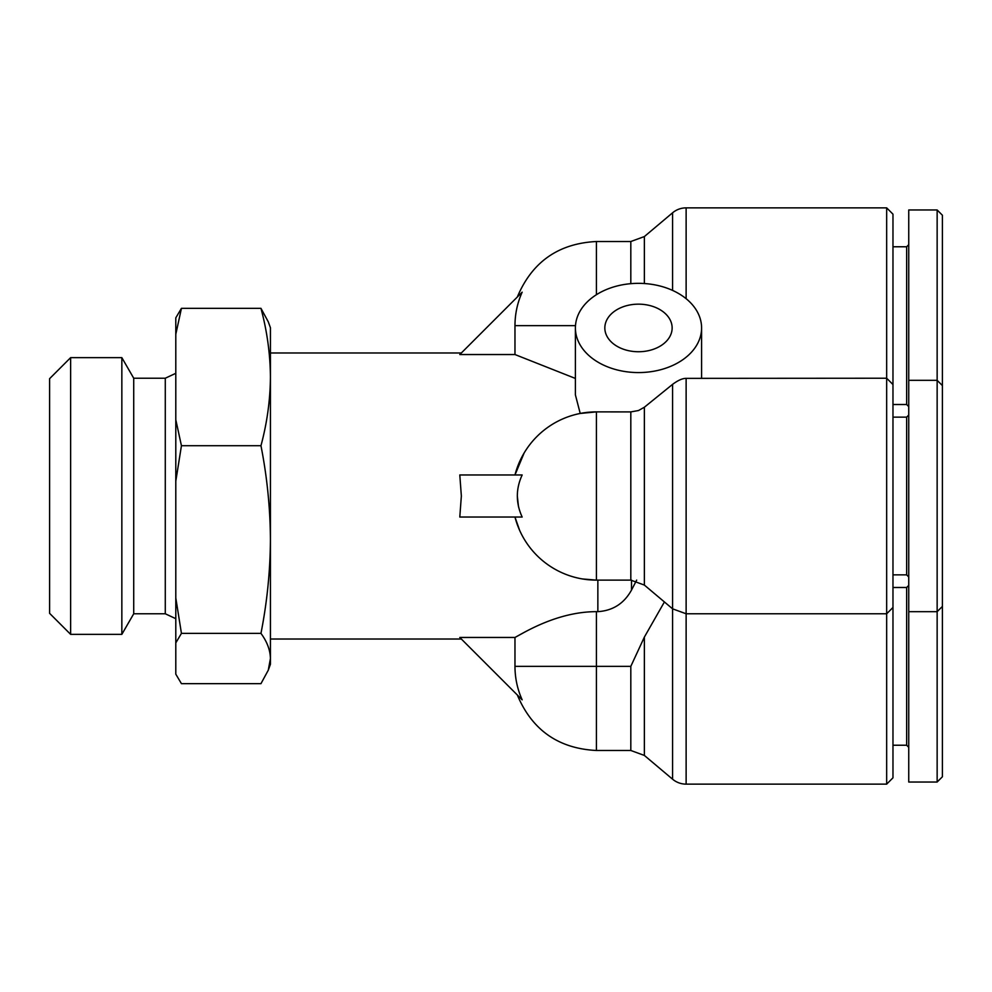<?xml version="1.0" encoding="UTF-8"?>
<svg xmlns="http://www.w3.org/2000/svg" width="992" height="992" viewBox="0 0 992 992"><rect width="100%" height="100%" fill="white"/><g stroke="black" fill="none" stroke-linecap="round" stroke-linejoin="round"><path stroke-width="1.49" d="M892.974 384.536L886.662 378.225L886.662 207.861L892.974 214.173L892.974 777.827L886.662 784.139L886.662 378.225L686.129 378.361C682.521 378.336 677.995 380.333 672.576 384.363L644.366 407.228L638.488 410.527L630.813 411.903L596.428 411.878L580.221 413.453L575.397 394.878L575.397 327.955A63.091 44.615 180 0 1 638.488 283.34A63.091 44.615 180 0 1 701.592 327.955A63.091 44.615 180 0 1 638.488 372.57A63.091 44.615 180 0 1 575.397 327.955M525.648 631.594L514.972 637.459L514.972 666.364L630.813 666.364L644.366 637.1L644.366 755.433L672.576 779.191A21.03 21.03 0 0 0 686.129 784.139L686.129 378.361M672.576 290.408L672.576 212.809A21.03 21.03 0 0 1 686.129 207.861L686.129 298.691M942.4 687.679L942.4 696.496M270.432 496L270.432 539.561M514.972 666.364C515.009 678.082 517.402 689.229 522.164 699.831L459.792 637.459L514.972 637.459C524.396 632.437 557.603 611.642 596.428 611.655L597.854 611.655C612.882 610.675 624.104 603.471 631.507 590.054L636.678 580.122M630.813 411.903L630.813 580.122L596.428 580.122L582.267 578.931M519.61 530.298L514.972 517.03A84.122 84.122 0 0 0 596.428 580.122A84.122 84.122 0 0 1 514.972 517.03M461.354 496L459.792 517.03L522.164 517.03C515.728 502.994 515.728 488.969 522.164 474.97L459.792 474.97L461.354 496M461.354 352.978L270.432 352.978L270.432 664.256L268.274 670.195L260.958 683.662L181.437 683.662L175.795 674.151L175.795 642.89L181.437 633.38L260.958 633.38C267.071 641.688 270.221 650.07 270.432 658.527L268.274 670.195M644.366 637.1L664.404 601.946M886.662 207.861L686.129 207.861M638.488 304.16A33.654 23.796 180 0 1 672.142 327.955A33.654 23.796 180 0 1 638.488 351.738A33.654 23.796 180 0 1 604.835 327.955A33.654 23.796 180 0 1 638.488 304.16M892.974 574.864L906.651 574.864L906.651 417.136L908.746 415.028L906.651 417.136L892.974 417.136M892.974 745.228L906.651 745.228L906.651 587.487L908.746 585.379M133.722 613.775L133.722 378.225L165.28 378.225L165.28 613.775L133.722 613.775L121.842 634.359L121.842 357.641L70.63 357.641L70.63 634.359L121.842 634.359M892.974 404.513L906.651 404.513L906.651 246.772L908.746 244.664M937.142 209.969L942.4 215.227L942.4 776.773L937.142 782.031L908.746 782.031L908.746 380.32L937.142 380.32L937.142 209.969L908.746 209.969L908.746 380.32M908.746 611.68L937.142 611.68L937.142 380.32L942.4 385.578M937.142 782.031L937.142 611.68L942.4 606.422M70.63 357.641L49.6 378.671L49.6 613.329L70.63 634.359M514.972 474.97A84.122 84.122 0 0 1 596.428 411.878A84.122 84.122 0 0 0 514.972 474.97L524.123 452.997M575.397 378.448L514.972 354.541L459.792 354.541L522.164 292.169C517.402 302.771 515.009 313.918 514.972 325.636L514.972 354.541M270.432 377.022C270.221 353.921 267.071 331.03 260.958 308.338L268.274 321.805L270.432 327.744L270.432 377.022C270.221 400.123 267.071 423.026 260.958 445.718C267.071 476.718 270.221 507.991 270.432 539.549C270.221 571.107 267.071 602.38 260.958 633.38M518.531 506.937L517.316 496M260.958 445.718L181.437 445.718L175.795 481.194L175.795 597.903L181.437 633.38M260.958 308.338L181.437 308.338L175.795 334.316L175.795 419.74L181.437 445.718M175.795 334.316L175.795 317.849L181.437 308.338M175.795 597.903L175.795 642.89M175.795 419.74L175.795 481.194M942.4 556.276L942.4 557.219M942.4 566.891L942.4 567.647M942.4 695.553L942.4 696.421M942.4 610.774L942.4 609.386M942.4 294.81L942.4 297.538M672.576 779.191L672.576 384.363M597.854 611.655L597.854 580.122M630.813 580.122L644.366 585.069L644.366 407.228M631.507 590.054L631.507 580.134M517.316 694.983C532.072 730.075 558.446 748.576 596.428 750.485L596.428 611.655M575.484 325.636L514.972 325.636M596.428 580.122L596.428 411.878M596.428 294.698L596.428 241.515C558.446 243.424 532.072 261.925 517.316 297.017M630.813 666.364L630.813 750.485L596.428 750.485M672.576 212.809L644.366 236.567L644.366 283.526M644.366 236.567L630.813 241.515L630.813 283.662M270.432 639.022L461.354 639.022M892.974 607.464L886.662 613.775L686.129 613.775L672.576 608.828L644.366 585.069M886.662 784.139L686.129 784.139M165.28 613.775L175.795 618.686M906.651 574.864L908.746 576.972L906.651 574.864M906.651 745.228L908.746 747.336M906.651 404.513L908.746 406.621M701.592 327.955L701.592 378.225M644.366 755.433L630.813 750.485M630.813 241.515L596.428 241.515M892.974 587.487L906.651 587.487M165.28 378.225L175.795 373.314M892.974 246.772L906.651 246.772M133.722 378.225L121.842 357.641"/></g></svg>

